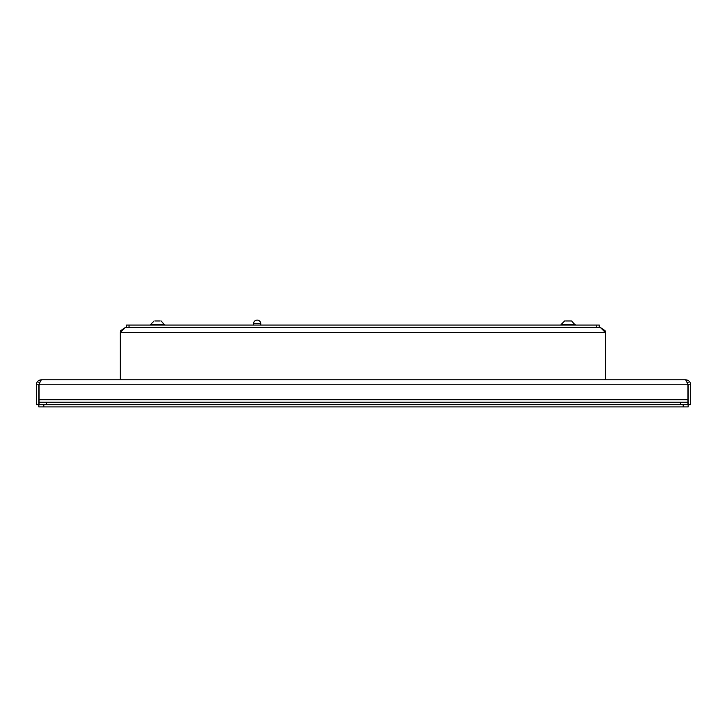 <?xml version="1.0" encoding="UTF-8"?>
<svg xmlns="http://www.w3.org/2000/svg" width="727" height="727" viewBox="0 0 727 727"><rect width="100%" height="100%" fill="white"/><g stroke="black" fill="none" stroke-linecap="round" stroke-linejoin="round"><path stroke-width="1.09" d="M260.766 323.697A3.608 3.608 0 0 0 257.158 320.089A3.608 3.608 0 0 0 253.55 323.697L260.766 323.697L260.766 325.06M39.831 382.284L38.84 382.284M688.16 382.284L687.169 382.284M39.085 402.185L39.085 404.675L46.546 404.675L46.546 402.185L39.085 402.185L39.085 384.774L39.612 382.965L38.84 384.774L38.84 406.911L43.811 406.911L43.811 404.675M683.189 404.675L683.189 406.911L688.16 406.911L688.16 404.675L690.65 404.675L690.65 384.774C690.35 381.757 688.696 380.094 685.67 379.794L688.16 384.774L690.65 384.774M683.189 406.911L43.811 406.911M121.554 379.794A1.245 1.245 0 0 1 120.319 378.549L120.319 379.794M120.319 378.549L120.319 332.53L125.289 327.55L600.466 327.55L605.446 332.53L605.446 378.549A1.245 1.245 0 0 1 604.201 379.794M602.956 379.794L605.446 379.794L605.446 378.549M121.591 330.576L120.655 330.721L125.289 327.55M600.466 327.55L605.1 330.721L605.446 332.53L120.319 332.53L120.655 330.712M680.454 404.675L687.915 404.675L687.915 402.185L680.454 402.185L680.454 404.675L46.546 404.675M46.546 402.185L680.454 402.185M39.085 399.696L687.915 399.696L687.915 402.185M687.915 399.696L687.915 384.774L687.388 382.965M38.84 404.675L36.35 404.675L36.35 384.774C36.65 381.757 38.304 380.094 41.33 379.794L685.67 379.794M38.84 384.774L36.35 384.774M39.612 382.965L41.33 379.794M688.16 384.774L688.16 404.675M599.23 327.55L599.23 325.06L126.543 325.06L126.543 327.55M570.613 320.961L565.633 320.961M575.211 325.06L571.604 320.961M160.122 320.961L155.142 320.961M164.72 325.06L161.112 320.961M605.1 330.721L604.173 330.576M687.915 384.774L39.085 384.774M596.749 327.55L596.749 325.06M129.033 327.55L129.033 325.06M564.643 320.961L561.035 324.569L575.211 324.569M154.151 320.961L150.544 324.569L164.72 324.569M253.55 325.06L253.55 323.697M561.035 324.569L561.035 325.06M150.544 324.569L150.544 325.06"/></g></svg>
